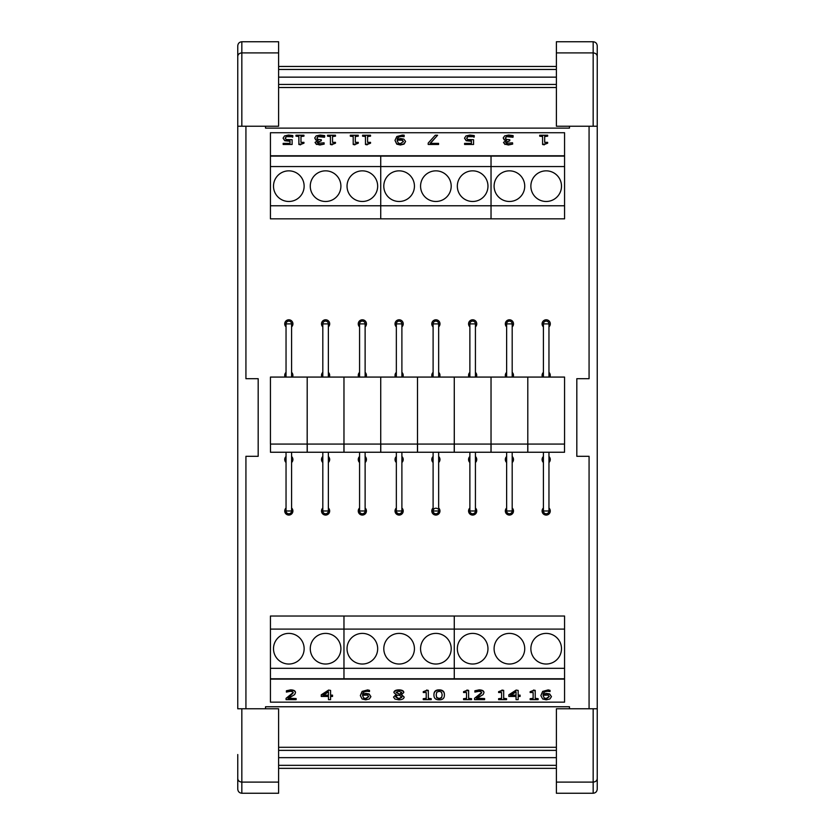 <?xml version="1.0" encoding="UTF-8"?>
<svg xmlns="http://www.w3.org/2000/svg" width="835" height="835" viewBox="0 0 835 835"><rect width="100%" height="100%" fill="white"/><g stroke="black" fill="none" stroke-linecap="round" stroke-linejoin="round"><path stroke-width="1.25" d="M548.96 507.993A4.081 4.081 0 0 1 544.545 514.725A4.081 4.081 0 0 1 543.408 507.993M548.96 372.368A4.081 4.081 0 0 1 549.889 377.076M542.479 377.076A4.081 4.081 0 0 1 543.408 372.368M543.408 326.882A4.081 4.081 0 0 1 544.545 320.139A4.081 4.081 0 0 1 548.96 326.882M548.96 456.515A4.081 4.081 0 0 1 548.96 462.506M543.408 462.506A4.081 4.081 0 0 1 543.408 456.515M512.189 507.993A4.081 4.081 0 0 1 507.784 514.725A4.081 4.081 0 0 1 506.636 507.993M512.189 372.368A4.081 4.081 0 0 1 513.118 377.076M505.707 377.076A4.081 4.081 0 0 1 506.636 372.368M506.636 326.882A4.081 4.081 0 0 1 507.784 320.139A4.081 4.081 0 0 1 512.189 326.882M512.189 456.515A4.081 4.081 0 0 1 512.189 462.506M506.636 462.506A4.081 4.081 0 0 1 506.636 456.515M475.428 507.993A4.081 4.081 0 0 1 471.013 514.725A4.081 4.081 0 0 1 469.875 507.993M475.428 372.368A4.081 4.081 0 0 1 476.357 377.076M468.946 377.076A4.081 4.081 0 0 1 469.875 372.368M469.875 326.882A4.081 4.081 0 0 1 471.013 320.139A4.081 4.081 0 0 1 475.428 326.882M475.428 456.515A4.081 4.081 0 0 1 475.428 462.506M469.875 462.506A4.081 4.081 0 0 1 469.875 456.515M438.657 507.993A4.081 4.081 0 0 1 434.252 514.725A4.081 4.081 0 0 1 433.104 507.993M438.657 372.368A4.081 4.081 0 0 1 439.586 377.076M432.175 377.076A4.081 4.081 0 0 1 433.104 372.368M433.104 326.882A4.081 4.081 0 0 1 434.252 320.139A4.081 4.081 0 0 1 438.657 326.882M438.657 456.515A4.081 4.081 0 0 1 438.657 462.506M433.104 462.506A4.081 4.081 0 0 1 433.104 456.515M401.896 507.993A4.081 4.081 0 0 1 397.481 514.725A4.081 4.081 0 0 1 396.343 507.993M401.896 372.368A4.081 4.081 0 0 1 402.825 377.076M395.414 377.076A4.081 4.081 0 0 1 396.343 372.368M396.343 326.882A4.081 4.081 0 0 1 397.481 320.139A4.081 4.081 0 0 1 401.896 326.882M401.896 456.515A4.081 4.081 0 0 1 401.896 462.506M396.343 462.506A4.081 4.081 0 0 1 396.343 456.515M365.125 507.993A4.081 4.081 0 0 1 360.72 514.725A4.081 4.081 0 0 1 359.572 507.993M365.125 372.368A4.081 4.081 0 0 1 366.054 377.076M358.643 377.076A4.081 4.081 0 0 1 359.572 372.368M359.572 326.882A4.081 4.081 0 0 1 360.72 320.139A4.081 4.081 0 0 1 365.125 326.882M365.125 456.515A4.081 4.081 0 0 1 365.125 462.506M359.572 462.506A4.081 4.081 0 0 1 359.572 456.515M328.364 507.993A4.081 4.081 0 0 1 323.949 514.725A4.081 4.081 0 0 1 322.811 507.993M328.364 372.368A4.081 4.081 0 0 1 329.293 377.076M321.882 377.076A4.081 4.081 0 0 1 322.811 372.368M322.811 326.882A4.081 4.081 0 0 1 323.949 320.139A4.081 4.081 0 0 1 328.364 326.882M328.364 456.515A4.081 4.081 0 0 1 328.364 462.506M322.811 462.506A4.081 4.081 0 0 1 322.811 456.515M291.592 507.993A4.081 4.081 0 0 1 287.188 514.725A4.081 4.081 0 0 1 286.04 507.993M291.592 372.368A4.081 4.081 0 0 1 292.521 377.076M285.111 377.076A4.081 4.081 0 0 1 286.04 372.368M286.04 326.882A4.081 4.081 0 0 1 287.188 320.139A4.081 4.081 0 0 1 291.592 326.882M291.592 456.515A4.081 4.081 0 0 1 291.592 462.506M286.04 462.506A4.081 4.081 0 0 1 286.04 456.515M524.735 648.712A15.322 15.322 0 0 1 501.752 661.978A15.322 15.322 0 0 1 501.752 635.445A15.322 15.322 0 0 1 524.735 648.712M487.964 648.712A15.322 15.322 0 0 1 464.991 661.978A15.322 15.322 0 0 1 464.991 635.445A15.322 15.322 0 0 1 487.964 648.712M561.496 648.712A15.322 15.322 0 0 1 538.523 661.978A15.322 15.322 0 0 1 538.523 635.445A15.322 15.322 0 0 1 561.496 648.712M564.564 679.106L564.564 668.313L454.271 668.313L454.271 678.772L454.271 668.313L343.968 668.313L343.968 678.772L343.968 629.099L343.968 668.313L270.436 668.313L270.436 702.151L564.564 702.151L564.564 679.106L270.436 679.106M564.564 668.313L564.564 629.099L454.271 629.099L454.271 668.313L454.271 616.032L564.564 616.032L564.564 629.099M414.431 648.712A15.322 15.322 0 0 1 391.458 661.978A15.322 15.322 0 0 1 391.458 635.445A15.322 15.322 0 0 1 414.431 648.712M377.67 648.712A15.322 15.322 0 0 1 354.687 661.978A15.322 15.322 0 0 1 354.687 635.445A15.322 15.322 0 0 1 377.67 648.712M451.203 648.712A15.322 15.322 0 0 1 428.219 661.978A15.322 15.322 0 0 1 428.219 635.445A15.322 15.322 0 0 1 451.203 648.712M454.271 629.099L343.968 629.099L343.968 616.032L454.271 616.032L454.271 629.099M310.265 186.163A15.322 15.322 0 0 1 333.248 172.897A15.322 15.322 0 0 1 333.248 199.429A15.322 15.322 0 0 1 310.265 186.163M347.036 186.163A15.322 15.322 0 0 1 370.009 172.897A15.322 15.322 0 0 1 370.009 199.429A15.322 15.322 0 0 1 347.036 186.163M273.504 186.163A15.322 15.322 0 0 1 296.477 172.897A15.322 15.322 0 0 1 296.477 199.429A15.322 15.322 0 0 1 273.504 186.163M270.436 155.769L270.436 166.562L380.729 166.562L380.729 156.103L380.729 166.562L491.032 166.562L491.032 156.103L491.032 205.775L491.032 166.562L564.564 166.562L564.564 132.723L270.436 132.723L270.436 155.769L564.564 155.769M270.436 166.562L270.436 205.775L380.729 205.775L380.729 166.562L380.729 218.843L270.436 218.843L270.436 205.775M420.569 186.163A15.322 15.322 0 0 1 443.542 172.897A15.322 15.322 0 0 1 443.542 199.429A15.322 15.322 0 0 1 420.569 186.163M457.329 186.163A15.322 15.322 0 0 1 480.313 172.897A15.322 15.322 0 0 1 480.313 199.429A15.322 15.322 0 0 1 457.329 186.163M383.797 186.163A15.322 15.322 0 0 1 406.781 172.897A15.322 15.322 0 0 1 406.781 199.429A15.322 15.322 0 0 1 383.797 186.163M380.729 205.775L491.032 205.775L491.032 218.843L380.729 218.843L380.729 205.775M270.436 629.099L343.968 629.099L343.968 616.032L270.436 616.032L270.436 668.313M340.899 648.712A15.322 15.322 0 0 1 317.926 661.978A15.322 15.322 0 0 1 317.926 635.445A15.322 15.322 0 0 1 340.899 648.712M304.138 648.712A15.322 15.322 0 0 1 281.155 661.978A15.322 15.322 0 0 1 281.155 635.445A15.322 15.322 0 0 1 304.138 648.712M564.564 205.775L491.032 205.775L491.032 218.843L564.564 218.843L564.564 166.562M494.101 186.163A15.322 15.322 0 0 1 517.074 172.897A15.322 15.322 0 0 1 517.074 199.429A15.322 15.322 0 0 1 494.101 186.163M530.862 186.163A15.322 15.322 0 0 1 553.845 172.897A15.322 15.322 0 0 1 553.845 199.429A15.322 15.322 0 0 1 530.862 186.163M569.47 708.769L569.47 706.754L265.53 706.754L265.53 708.769M556.392 747.283L278.608 747.283M556.392 757.658L278.608 757.658M556.392 765.34L278.608 765.34M556.392 768.346L278.608 768.346M556.392 66.456L278.608 66.456M556.392 69.462L278.608 69.462M556.392 77.144L278.608 77.144M556.392 87.518L278.608 87.518M265.53 126.231L265.53 128.12L569.47 128.12L569.47 126.231M589.072 126.231L589.072 378.693L576.818 378.693L576.818 456.307L589.072 456.307L589.072 708.769M597.244 126.231L597.244 45.915C596.994 43.389 595.637 42.001 593.163 41.75L556.392 41.75L556.392 126.231L597.244 126.231L597.244 708.769L556.392 708.769L556.392 793.25L593.163 793.25C595.637 793 596.994 791.611 597.244 789.085L597.244 708.769M597.244 770.288L597.244 789.085M556.392 782.103L593.163 782.103L593.163 793.25M597.244 778.606C596.994 780.725 595.637 781.884 593.163 782.103L593.163 708.769M597.244 56.394C596.994 54.275 595.637 53.116 593.163 52.897L593.163 126.231M556.392 52.897L593.163 52.897L593.163 41.75M245.928 708.769L245.928 456.307L258.182 456.307L258.182 378.693L245.928 378.693L245.928 126.231M237.756 754.527L237.756 789.085C238.006 791.611 239.363 793 241.837 793.25L278.608 793.25L278.608 708.769L237.756 708.769L237.756 126.231L278.608 126.231L278.608 41.75L241.837 41.75C239.363 42.001 238.006 43.389 237.756 45.915L237.756 126.231M237.756 789.085L237.756 770.288M278.608 52.897L241.837 52.897L241.837 41.75M237.756 56.394C238.006 54.275 239.363 53.116 241.837 52.897L241.837 126.231M237.756 778.606C238.006 780.725 239.363 781.884 241.837 782.103L241.837 708.769M278.608 782.103L241.837 782.103L241.837 793.25M303.95 136.178L303.95 135.239L295.976 135.239L295.976 136.178L298.878 136.178L298.878 144.486L303.95 143.202L303.95 142.357L300.976 142.357L300.976 136.178L303.95 136.178L300.976 136.523L300.976 142.357M300.569 144.486L303.95 143.202M300.569 144.831L298.878 144.486M298.878 136.523L295.976 136.178M335.493 136.178L335.493 135.239L327.518 135.239L327.518 136.178L330.42 136.178L330.42 144.486L335.493 143.202L335.493 142.357L332.518 142.357L332.518 136.178L335.493 136.178L332.518 136.523L332.518 142.357M332.111 144.486L335.493 143.202M332.111 144.831L330.42 144.486M330.42 136.523L327.518 136.178M370.542 136.178L370.542 135.239L362.567 135.239L362.567 136.178L365.469 136.178L365.469 144.486L370.542 143.202L370.542 142.357L367.577 142.357L367.577 136.178L370.542 136.178L367.577 136.523L367.577 142.357M367.16 144.486L370.542 143.202M367.16 144.831L365.469 144.486M365.469 136.523L362.567 136.178M397.209 140.677L397.251 140.103L400.174 139.591L402.251 139.915L403.368 141.522L400.414 143.641L398.358 143.119L397.209 140.677M403.368 141.856L402.251 140.249L397.251 140.103M397.251 140.437L397.209 141.021M405.591 141.47L404.056 144.121L400.403 144.987L396.771 144.152L394.997 140.405L396.771 143.818L400.403 144.643L404.056 143.777L405.591 141.47L403.816 139.111L400.664 138.568L397.262 139.205C397.533 137.201 399.13 136.168 402.032 136.126L404.171 136.376L404.171 135.186L402.324 135.061L396.802 136.533L394.997 140.405M404.067 136.71L402.032 136.47C399.13 136.512 397.533 137.535 397.262 139.549M469.959 135.051L465.94 135.948L464.5 138.172L466.18 140.395L471.451 140.917L471.451 143.38L464.594 143.38L464.594 144.465L473.56 144.465L473.56 139.706L467.652 139.508L466.723 138.182L467.558 136.679L469.917 136.115L474.238 136.877L474.238 135.573L469.959 135.051M474.071 137.211L472.318 136.387M472.318 136.721L467.558 136.679M467.558 137.013L466.723 138.516M464.594 144.465L473.56 144.465M471.451 143.38L471.451 141.261L466.18 140.729L464.5 138.172M547.656 136.178L547.656 135.239L539.681 135.239L539.681 136.178L542.583 136.178L542.583 144.486L547.656 143.202L547.656 142.357L544.681 142.357L544.681 136.178L547.656 136.178L544.681 136.523L544.681 142.357M544.274 144.486L547.656 143.202M544.274 144.831L542.583 144.486M542.583 136.523L539.681 136.178M512.533 142.775L506.594 143.307L505.728 142.305L509.778 140.76L509.778 139.727L506.396 139.403L505.415 138.067L506.313 136.627L508.786 136.115L513.118 136.919L513.118 135.614L508.661 135.051L504.632 135.896L503.192 137.973L504.33 139.675L506.521 140.28L503.505 142.43L504.966 144.131L508.4 144.653L512.669 144.09L512.533 142.775M504.966 144.131L508.4 144.987L512.669 144.09M504.966 144.465L503.505 142.43M506.521 140.614L504.33 139.675M504.33 140.019L503.192 137.973M512.961 137.264L506.313 136.627M506.313 136.971L505.415 138.401M505.728 142.639L509.778 140.76M437.592 135.239L435.265 135.239L428.198 143.077L428.198 144.465L438.563 144.465L438.563 143.38L430.129 143.38L437.592 135.239L430.442 143.38M428.198 144.465L438.563 144.465M358.278 136.178L358.278 135.239L350.303 135.239L350.303 136.178L353.205 136.178L353.205 144.486L358.278 143.202L358.278 142.357L355.313 142.357L355.313 136.178L358.278 136.178L355.313 136.523L355.313 142.357M354.906 144.486L358.278 143.202M354.906 144.831L353.205 144.486M353.205 136.523L350.303 136.178M324.064 142.775L318.114 143.307L317.258 142.305L321.308 140.76L321.308 139.727L317.916 139.403L316.935 138.067L317.843 136.627L320.316 136.115L324.648 136.919L324.648 135.614L320.181 135.051L316.152 135.896L314.711 137.973L315.849 139.675L318.052 140.28L315.035 142.43L316.486 144.131L319.93 144.653L324.189 144.09L324.064 142.775M316.486 144.131L319.93 144.987L324.189 144.09M316.486 144.465L315.035 142.43M318.052 140.614L315.849 139.675M315.849 140.019L314.711 137.973M324.481 137.264L317.843 136.627M317.843 136.971L316.935 138.401M317.258 142.639L321.308 140.76M288.524 135.051L284.505 135.948L283.065 138.172L284.745 140.395L290.016 140.917L290.016 143.38L283.159 143.38L283.159 144.465L292.125 144.465L292.125 139.706L286.217 139.508L285.288 138.182L286.123 136.679L288.482 136.115L292.793 136.877L292.793 135.573L288.524 135.051M292.636 137.211L290.872 136.387M290.872 136.721L286.123 136.679M286.123 137.013L285.288 138.516M283.159 144.465L292.125 144.465M290.016 143.38L290.016 141.261L284.745 140.729L283.065 138.172M270.436 156.103L564.564 156.103M549.242 696.693L546.288 698.822L544.243 698.3L543.115 695.273L548.125 695.085L549.242 696.693M543.084 695.524L544.243 697.956L546.288 698.477L549.242 696.359M546.267 699.824L549.931 698.958L551.465 696.64L549.691 694.292L546.518 693.749L543.115 694.386C543.512 692.351 545.109 691.317 547.896 691.307L550.046 691.557L550.046 690.368L548.188 690.242L542.656 691.724L540.871 695.586L542.666 698.989L546.267 699.824M550.046 690.368L548.188 689.908L542.656 691.39L540.871 695.586M543.115 694.052L546.518 693.405L549.691 693.958L551.465 696.64M498.61 698.686L498.61 699.636L506.584 699.636L506.584 698.686L503.682 698.686L503.682 690.388L498.61 691.672L498.61 692.518L501.584 692.518L501.584 698.686L498.61 698.686L501.584 698.352L501.584 692.518M501.992 690.388L498.61 691.672M501.992 690.044L503.682 690.388M503.682 698.352L506.584 698.686M463.561 698.686L463.561 699.636L471.535 699.636L471.535 698.686L468.633 698.686L468.633 690.388L463.561 691.672L463.561 692.518L466.525 692.518L466.525 698.686L463.561 698.686L466.525 698.352L466.525 692.518M466.942 690.388L463.561 691.672M466.942 690.044L468.633 690.388M468.633 698.352L471.535 698.686M441.59 697.83L439.179 698.801L436.726 697.809L436.173 695.033L436.736 692.225L439.179 691.255L441.579 692.205L442.174 695.023L441.59 697.83L442.174 694.689M436.173 694.689L436.726 697.476L439.179 698.467L441.59 697.496M433.95 695.033C433.887 698.248 435.63 699.845 439.179 699.824C442.696 699.876 444.429 698.279 444.397 695.023C444.45 691.818 442.707 690.221 439.179 690.221C435.651 690.169 433.908 691.766 433.95 695.033L433.95 694.689C433.908 691.432 435.651 689.825 439.179 689.887C442.707 689.887 444.45 691.484 444.397 694.689L444.397 695.023M401.614 692.57L399.986 694.407L396.124 692.486L398.838 691.119L401.614 692.57M396.124 692.152L399.986 694.407M399.986 694.073L401.614 692.225M401.917 697.183L398.88 698.926L395.738 696.995L397.606 695.023L399.996 695.597L401.917 697.183M395.738 696.661L398.88 698.582L401.917 696.849M393.525 697.089L394.934 699.052L398.848 699.845C402.146 699.699 403.921 698.78 404.171 697.058L401.27 694.762L403.764 692.549C403.608 691.077 401.969 690.294 398.848 690.201C395.78 690.326 394.13 691.129 393.922 692.633L396.291 694.71L393.525 697.089L396.291 694.376M403.764 692.549L403.764 692.215C403.608 690.743 401.969 689.96 398.848 689.867C395.78 689.981 394.13 690.795 393.922 692.298L393.922 692.633M401.27 694.428L404.171 697.058M368.694 696.693L365.74 698.822L363.705 698.3L362.578 695.273L367.588 695.085L368.694 696.693M362.536 695.524L363.705 697.956L365.74 698.477L368.694 696.359M365.73 699.824L369.383 698.958L370.917 696.64L369.143 694.292L365.98 693.749L362.578 694.386C362.974 692.351 364.561 691.317 367.358 691.307L369.508 691.557L369.508 690.368L367.65 690.242L362.119 691.724L360.334 695.586L362.129 698.989L365.73 699.824M369.508 690.368L367.65 689.908L362.119 691.39L360.334 695.586M362.578 694.052L365.98 693.405L369.143 693.958L370.917 696.64M323.489 695.137L328.479 695.137L328.479 691.871L328.479 695.471L322.978 695.471L328.479 691.871M328.479 699.292L328.479 696.463L328.479 699.636L330.577 699.636L330.577 696.463L330.577 699.292M328.572 690.075L330.577 690.409L328.572 690.075L321.256 694.824L321.256 696.463L328.479 696.463M328.572 690.409L321.256 695.169M330.577 695.137L332.528 695.137L330.577 695.471L330.577 690.409M330.577 696.463L332.528 696.463L332.528 695.471M286.061 698.321L286.061 699.636L296.143 699.636L296.143 698.561L288.117 698.561L294.619 694.595L295.465 692.747C295.371 691.129 293.743 690.284 290.59 690.221L286.405 690.775L286.405 692.09L290.434 691.286L292.438 691.662L293.242 692.82L290.006 696.108L286.061 698.321L293.242 692.486M295.465 692.747L295.465 692.413C295.371 690.795 293.743 689.95 290.59 689.877L286.405 690.775M288.753 698.227L296.143 698.561M423.251 698.686L423.251 699.636L431.215 699.636L431.215 698.686L428.324 698.686L428.324 690.388L423.251 691.672L423.251 692.518L426.215 692.518L426.215 698.686L423.251 698.686L426.215 698.352L426.215 692.518M426.622 690.388L423.251 691.672M426.622 690.044L428.324 690.388M428.324 698.352L431.215 698.686M474.541 698.321L474.541 699.636L484.613 699.636L484.613 698.561L476.597 698.561L483.089 694.595L483.945 692.747C483.841 691.129 482.223 690.284 479.071 690.221L474.885 690.775L474.885 692.09L478.914 691.286L480.908 691.662L481.722 692.82L478.486 696.108L474.541 698.321L481.722 692.486M483.945 692.747L483.945 692.413C483.841 690.795 482.223 689.95 479.071 689.877L474.885 690.775M477.234 698.227L484.613 698.561M511.072 695.137L516.051 695.137L516.051 691.871L516.051 695.471L510.561 695.471L516.051 691.871M516.051 699.292L516.051 696.463L516.051 699.636L518.159 699.636L518.159 696.463L518.159 699.292M516.145 690.075L518.159 690.409L516.145 690.075L508.839 694.824L508.839 696.463L516.051 696.463M516.145 690.409L508.839 695.169M518.159 695.137L520.101 695.137L518.159 695.471L518.159 690.409M518.159 696.463L520.101 696.463L520.101 695.471M530.152 698.686L530.152 699.636L538.126 699.636L538.126 698.686L535.225 698.686L535.225 690.388L530.152 691.672L530.152 692.518L533.127 692.518L533.127 698.686L530.152 698.686L533.127 698.352L533.127 692.518M533.534 690.388L530.152 691.672M533.534 690.044L535.225 690.388M535.225 698.352L538.126 698.686M564.564 678.772L270.436 678.772M543.408 510.613A2.808 2.808 0 0 0 545.996 513.786A2.808 2.808 0 0 0 548.96 510.613M548.96 510.989A2.776 2.776 0 0 1 546.184 513.765A2.776 2.776 0 0 1 543.408 510.989A2.776 2.776 0 0 0 546.184 513.765A2.776 2.776 0 0 0 548.96 510.989L548.96 510.989A2.776 2.776 0 0 1 546.184 513.765A2.776 2.776 0 0 1 543.408 510.989L548.96 510.989L548.96 452.246M564.523 444.074L564.523 452.246L527.835 452.246L527.835 444.074L380.729 444.074L380.697 452.246L344.01 452.246L344.01 444.074M564.564 444.074L527.803 444.074L527.803 377.076L564.564 377.076L564.564 444.074M543.408 377.076L543.408 323.886A2.776 2.776 0 0 1 546.184 321.11A2.776 2.776 0 0 1 548.96 323.886L548.96 377.076M506.636 510.613A2.808 2.808 0 0 0 509.225 513.786A2.808 2.808 0 0 0 512.189 510.613M512.189 510.989A2.776 2.776 0 0 1 509.413 513.765A2.776 2.776 0 0 1 506.636 510.989A2.776 2.776 0 0 0 509.413 513.765A2.776 2.776 0 0 0 512.189 510.989L512.189 510.989A2.776 2.776 0 0 1 509.413 513.765A2.776 2.776 0 0 1 506.636 510.989L512.189 510.989L512.189 452.246M527.762 444.074L527.762 452.246L491.074 452.246L491.074 444.074M380.729 444.074L380.729 377.076L380.729 444.074L270.436 444.074L270.436 377.076L527.803 377.076L527.803 444.074M506.636 377.076L506.636 323.886A2.776 2.776 0 0 1 509.413 321.11A2.776 2.776 0 0 1 512.189 323.886L512.189 377.076M469.875 510.613A2.808 2.808 0 0 0 472.464 513.786A2.808 2.808 0 0 0 475.428 510.613M475.428 510.989A2.776 2.776 0 0 1 472.652 513.765A2.776 2.776 0 0 1 469.875 510.989A2.776 2.776 0 0 0 472.652 513.765A2.776 2.776 0 0 0 475.428 510.989L475.428 510.989A2.776 2.776 0 0 1 472.652 513.765A2.776 2.776 0 0 1 469.875 510.989L475.428 510.989L475.428 452.246M490.99 444.074L490.99 452.246L454.303 452.246L454.271 377.076L454.271 444.074M491.032 444.074L491.032 377.076L491.032 444.074M469.875 377.076L469.875 323.886A2.776 2.776 0 0 1 472.652 321.11A2.776 2.776 0 0 1 475.428 323.886L475.428 377.076M433.104 510.613A2.808 2.808 0 0 0 435.693 513.786A2.808 2.808 0 0 0 438.657 510.613M438.657 510.989A2.776 2.776 0 0 1 435.88 513.765A2.776 2.776 0 0 1 433.104 510.989A2.776 2.776 0 0 0 435.88 513.765A2.776 2.776 0 0 0 438.657 510.989L438.657 510.989A2.776 2.776 0 0 1 435.88 513.765A2.776 2.776 0 0 1 433.104 510.989L438.657 510.989L438.657 452.246M433.24 510.133A2.776 2.776 0 0 1 437.54 508.755M454.23 444.074L454.23 452.246L417.542 452.246L417.542 444.074M433.104 377.076L433.104 323.886A2.776 2.776 0 0 1 435.88 321.11A2.776 2.776 0 0 1 438.657 323.886L438.657 377.076M396.343 510.613A2.808 2.808 0 0 0 398.932 513.786A2.808 2.808 0 0 0 401.896 510.613M401.896 510.989A2.776 2.776 0 0 1 399.12 513.765A2.776 2.776 0 0 1 396.343 510.989A2.776 2.776 0 0 0 399.12 513.765A2.776 2.776 0 0 0 401.896 510.989L401.896 510.989A2.776 2.776 0 0 1 399.12 513.765A2.776 2.776 0 0 1 396.343 510.989L401.896 510.989L401.896 452.246M417.458 444.074L417.458 452.246L380.77 452.246L380.77 444.074M417.5 444.074L417.5 377.076L417.5 444.074M396.343 377.076L396.343 323.886A2.776 2.776 0 0 1 399.12 321.11A2.776 2.776 0 0 1 401.896 323.886L401.896 377.076M359.572 510.613A2.808 2.808 0 0 0 362.16 513.786A2.808 2.808 0 0 0 365.125 510.613M365.125 510.989A2.776 2.776 0 0 1 362.348 513.765A2.776 2.776 0 0 1 359.572 510.989A2.776 2.776 0 0 0 362.348 513.765A2.776 2.776 0 0 0 365.125 510.989L365.125 510.989A2.776 2.776 0 0 1 362.348 513.765A2.776 2.776 0 0 1 359.572 510.989L365.125 510.989L365.125 452.246M359.572 377.076L359.572 323.886A2.776 2.776 0 0 1 362.348 321.11A2.776 2.776 0 0 1 365.125 323.886L365.125 377.076M322.811 510.613A2.808 2.808 0 0 0 325.399 513.786A2.808 2.808 0 0 0 328.364 510.613M328.364 510.989A2.776 2.776 0 0 1 325.587 513.765A2.776 2.776 0 0 1 322.811 510.989A2.776 2.776 0 0 0 325.587 513.765A2.776 2.776 0 0 0 328.364 510.989L328.364 510.989A2.776 2.776 0 0 1 325.587 513.765A2.776 2.776 0 0 1 322.811 510.989L328.364 510.989L328.364 452.246M343.926 444.074L343.926 452.246L307.238 452.246L307.238 444.074M343.968 444.074L343.968 377.076L343.968 444.074M322.811 377.076L322.811 323.886A2.776 2.776 0 0 1 325.587 321.11A2.776 2.776 0 0 1 328.364 323.886L328.364 377.076M286.04 510.613A2.808 2.808 0 0 0 288.628 513.786A2.808 2.808 0 0 0 291.592 510.613M291.592 510.989A2.776 2.776 0 0 1 288.816 513.765A2.776 2.776 0 0 1 286.04 510.989A2.776 2.776 0 0 0 288.816 513.765A2.776 2.776 0 0 0 291.592 510.989L291.592 510.989A2.776 2.776 0 0 1 288.816 513.765A2.776 2.776 0 0 1 286.04 510.989L291.592 510.989L291.592 452.246M307.196 444.074L307.196 377.076L307.165 452.246L270.477 452.246L270.477 444.074M286.04 377.076L286.04 323.886A2.776 2.776 0 0 1 288.816 321.11A2.776 2.776 0 0 1 291.592 323.886L291.592 377.076M556.392 750.373L278.608 750.373M556.392 84.429L278.608 84.429M543.408 323.886A2.776 2.776 0 0 1 546.184 321.11A2.776 2.776 0 0 1 548.96 323.886L543.408 323.886M506.636 323.886A2.776 2.776 0 0 1 509.413 321.11A2.776 2.776 0 0 1 512.189 323.886L506.636 323.886M469.875 323.886A2.776 2.776 0 0 1 472.652 321.11A2.776 2.776 0 0 1 475.428 323.886L469.875 323.886M433.104 323.886A2.776 2.776 0 0 1 435.88 321.11A2.776 2.776 0 0 1 438.657 323.886L433.104 323.886M396.343 323.886A2.776 2.776 0 0 1 399.12 321.11A2.776 2.776 0 0 1 401.896 323.886L396.343 323.886M359.572 323.886A2.776 2.776 0 0 1 362.348 321.11A2.776 2.776 0 0 1 365.125 323.886L359.572 323.886M322.811 323.886A2.776 2.776 0 0 1 325.587 321.11A2.776 2.776 0 0 1 328.364 323.886L322.811 323.886M286.04 323.886A2.776 2.776 0 0 1 288.816 321.11A2.776 2.776 0 0 1 291.592 323.886L286.04 323.886M543.408 452.246L543.408 510.989M506.636 452.246L506.636 510.989M469.875 452.246L469.875 510.989M433.104 452.246L433.104 510.989M396.343 452.246L396.343 510.989M359.572 452.246L359.572 510.989M322.811 452.246L322.811 510.989M286.04 452.246L286.04 510.989"/></g></svg>
